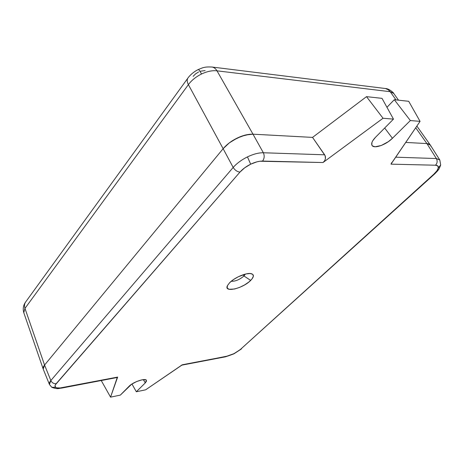 <?xml version="1.0" encoding="UTF-8"?>
<svg xmlns="http://www.w3.org/2000/svg" width="464" height="464" viewBox="0 0 464 464"><rect width="100%" height="100%" fill="white"/><g stroke="black" fill="none" stroke-linecap="round" stroke-linejoin="round"><path stroke-width="0.7" d="M231.223 281.271C235.335 281.451 239.586 279.688 243.977 275.987L250.682 280.418C242.892 288.591 223.422 293.068 227.47 285.58L229.599 282.75L227.412 285.702L227.203 287.993L228.978 289.287L234.627 289.014L239.546 287.413L244.557 284.948L248.936 281.967L252.033 278.91L253.379 276.225L252.735 274.323L250.171 273.511L246.048 273.934L238.38 276.718L233.456 279.589L229.599 282.75C234.511 277.553 246.378 272.519 251.059 273.615C254.284 274.497 254.156 276.764 250.682 280.418L243.977 275.987C239.586 279.688 235.335 281.451 231.223 281.271M243.31 274.694L243.977 275.987L243.31 274.694M61.376 388.136L62.263 387.649C59.183 388.211 57.02 388.13 55.767 387.399L51.695 387.214L50.373 385.549M61.561 388.107L117.259 377.476L117.636 377.093L60.152 387.956L56.84 387.829L55.767 387.399L55.007 385.874L55.355 384.836L239.975 172.086C242.701 169.018 246.268 166.385 250.67 164.192L247.463 156.89C241.564 159.831 236.802 163.351 233.177 167.452C234.981 170.242 237.243 171.784 239.975 172.086L244.685 167.811L250.67 164.192L256.963 161.826L259.91 161.24L323.014 162.528L383.032 118.25L393.478 119.132L375.504 137.292L372.702 140.824L371.942 142.436L371.85 145.041L372.505 145.94L375.086 146.769L381.269 145.493L388.351 141.665L392.434 138.284L410.35 120.553L420.065 121.371L390.995 164.152L435.505 165.219C437.674 165.323 438.613 166.24 438.312 167.968L440.672 164.935L438.312 167.968L436.879 170.874L433.776 174.244L240.445 349.415L233.949 353.817L228.12 355.952L181.221 365.261M440.678 164.906L439.808 160.022L436.363 158.543C437.622 160.973 437.332 163.2 435.505 165.219C437.332 163.2 437.622 160.973 436.363 158.543L395.728 157.186L436.363 158.543L426.903 143.573L405.756 142.431L426.903 143.573L436.363 158.543L439.773 159.97M241.437 348.893L233.873 353.69L226.426 356.358L182.456 364.739L145.638 389.818L136.329 391.761L145.261 382.922L146.45 381.269L146.259 380.097L145.638 379.755L141.972 379.842L136.683 381.53L131.585 384.244L120.344 395.102L110.554 397.143L117.636 377.093L62.263 387.649L61.41 388.136C58.655 388.188 58.423 389.644 51.968 387.382M181.871 365.139L225.452 356.816M391.674 162.632L390.995 164.152L435.505 165.219L437.842 165.979L438.312 167.968C437.9 169.754 436.386 171.848 433.776 174.244L240.445 349.415L434.548 174.023M440.591 165.312C438.19 171.32 438.352 169.464 437.372 171.129L434.658 173.925L433.776 174.244L434.681 173.901M263.349 152.76C264.671 155.776 264.405 158.549 262.56 161.078L323.014 162.528L324.562 160.892L325.415 158.85L325.45 156.716L324.655 154.808L263.349 152.76C258.68 152.697 253.385 154.077 247.463 156.89L250.67 164.192C255.09 162.087 259.057 161.049 262.56 161.078C264.405 158.549 264.671 155.776 263.349 152.76L324.655 154.808L312.55 137.396L252.996 134.183L263.349 152.76L252.996 134.183C248.02 134.073 242.747 135.372 237.174 138.086C231.594 140.789 226.913 144.327 223.132 148.695L233.177 167.452L50.849 380.521C51.997 382.817 53.778 383.867 56.185 383.67L239.975 172.086C237.243 171.784 234.981 170.242 233.177 167.452C236.802 163.351 241.564 159.831 247.463 156.89C253.385 154.077 258.68 152.697 263.349 152.76M51.695 387.214L55.767 387.399C54.624 386.605 54.764 385.364 56.185 383.67C53.778 383.867 51.997 382.817 50.849 380.521C49.515 382.11 49.051 383.438 49.457 384.517L51.661 387.185M439.808 160.022L430.383 145.139L426.903 143.573L428.771 143.921L430.395 145.162L428.771 143.921L426.903 143.573L415.721 127.762L426.903 143.573L430.343 145.075M49.433 384.465L50.849 380.521L44.561 365.052L50.849 380.521L233.177 167.452L223.132 148.695L44.561 365.052C43.233 366.722 42.787 368.08 43.227 369.124L49.451 384.505M43.204 369.066L44.561 365.052L43.5 366.653L43.233 369.129L43.5 366.653L44.561 365.052L223.132 148.695L229.28 142.912L233.085 140.319L241.379 136.288L249.452 134.305L252.996 134.183L312.55 137.396L366.514 96.645L382.017 98.356L393.478 119.132L375.504 137.292C372.412 140.522 371.194 143.109 371.855 145.052L371.855 145.052C373.207 149.309 385.781 145.128 392.434 138.284L410.35 120.553L420.065 121.371L391.384 163.456M386.947 107.3L394.301 99.714L408.72 101.303L420.065 121.371L408.72 101.303L394.301 99.714L410.35 120.553L394.301 99.714L386.947 107.3M245.363 274.096L243.977 275.987L245.363 274.096M384.685 128.018L392.434 138.284L384.685 128.018M383.032 118.25L393.478 119.132L382.017 98.356L366.514 96.645L383.032 118.25L366.514 96.645L312.55 137.396L325.148 155.718L325.415 158.85L324.562 160.892L323.014 162.528L383.032 118.25M181.847 365.069L145.638 389.818L136.329 391.761L145.261 382.922L143.393 379.627L145.261 382.922L146.404 380.271C145.406 377.824 132.988 382.04 129.183 386.164L120.344 395.102L110.554 397.143L117.259 377.476M131.962 383.995L136.329 391.761L131.962 383.995M101.245 380.532L110.554 397.143L101.245 380.532M198.279 69.536L198.366 69.496C198.841 69.565 199.903 71.062 201.544 73.996C207.17 71.363 212.321 70.308 217.001 70.835C215.708 68.678 214.084 67.413 212.135 67.042L212.176 67.048C214.113 67.431 215.719 68.695 217.001 70.835L390.207 91.698L388.414 89.819L385.427 88.52L212.176 67.048C203.893 66.555 202.356 67.988 198.36 69.496L198.279 69.536M23.78 312.666L24.969 308.398C24.186 306.083 24.348 304.03 25.468 302.238L25.804 301.774M205.117 70.58L200.344 71.23M198.656 71.926L195.535 73.892L193.146 76.351M385.387 88.514L388.049 89.564L390.207 91.698L217.001 70.835L252.996 134.183L245.531 135.012L237.174 138.086L229.28 142.912L223.132 148.695C226.913 144.327 231.594 140.789 237.174 138.086C242.747 135.372 248.02 134.073 252.996 134.183L217.001 70.835C212.321 70.308 207.17 71.363 201.544 73.996C195.965 76.769 191.58 80.313 188.39 84.639L223.132 148.695L44.561 365.052L24.969 308.398L44.561 365.052L223.132 148.695L188.39 84.639C187.05 81.995 186.859 79.854 187.81 78.219L187.804 78.225C186.859 79.86 187.056 81.995 188.39 84.639C191.58 80.313 195.965 76.769 201.544 73.996C199.903 71.062 198.841 69.565 198.366 69.496C192.74 72.198 188.848 76.514 187.81 78.219L25.474 302.232C24.348 304.024 24.18 306.078 24.969 308.398L188.39 84.639L24.969 308.398L23.763 312.608M393.692 93.386L390.207 91.698L396.007 99.899L390.207 91.698L393.745 93.455M252.996 134.183L312.55 137.396L252.996 134.183M405.756 142.431L426.903 143.573L405.756 142.431M430.772 146.235L430.714 145.934M225.661 356.775L233.943 353.817L241.28 349.044M43.181 368.99L23.78 312.661C22.724 308.838 23.287 305.364 25.474 302.232M385.427 88.52C388.896 88.467 394.075 93.084 393.739 93.45L398.506 100.178M430.29 145L416.869 126.075"/></g></svg>
